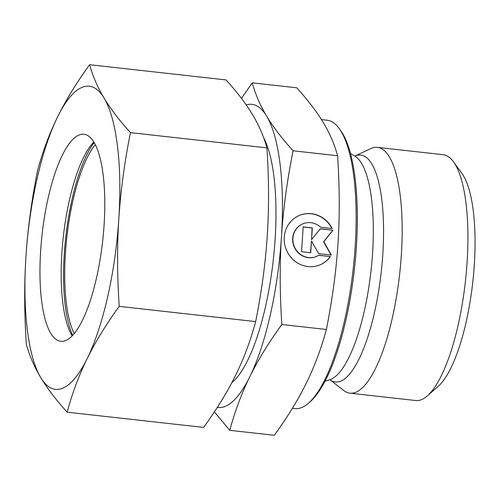 <?xml version="1.0" encoding="UTF-8"?>
<svg xmlns="http://www.w3.org/2000/svg" width="500" height="500" viewBox="0 0 500 500"><rect width="100%" height="100%" fill="white"/><g stroke="black" fill="none" stroke-linecap="round" stroke-linejoin="round"><path stroke-width="0.75" d="M354.981 156.019L370.825 148.581A123.681 36.175 96.4 0 1 371.569 148.25A123.681 36.175 96.4 0 1 377.394 147.356L443.144 154.694A123.681 36.175 96.4 0 1 453.481 161.806A123.681 36.175 96.4 0 1 465.381 281.619A123.681 36.175 96.4 0 1 427.369 395.863A123.681 36.175 96.4 0 1 421.538 399.625A123.681 36.175 96.4 0 1 415.719 400.525L349.963 393.188A123.681 36.175 96.4 0 1 343.831 390.55L330.019 379.8A114.169 33.394 96.4 0 0 340.744 381.163A114.169 33.394 96.4 0 0 382.794 254.344A114.169 33.394 96.4 0 0 355.312 155.887A114.169 33.394 96.4 0 0 354.994 156.019M453.481 161.806L461.919 173.438A112.519 32.912 96.4 0 1 472.744 282.438A112.519 32.912 96.4 0 1 438.162 386.375L427.369 395.863M377.394 147.356A123.681 36.175 96.4 0 1 400.6 264.581A123.681 36.175 96.4 0 1 355.788 392.294A123.681 36.175 96.4 0 1 349.963 393.188M321.444 119.588L327.088 120.219A145.069 42.431 96.4 0 1 339.212 128.569A145.069 42.431 96.4 0 1 353.175 269.1A145.069 42.431 96.4 0 1 308.587 403.1A145.069 42.431 96.4 0 1 301.744 407.519A145.069 42.431 96.4 0 1 294.919 408.575L292.394 408.294M339.212 128.569L340.619 130.506A143.212 41.887 96.4 0 1 354.4 269.237A143.212 41.887 96.4 0 1 310.387 401.519L308.587 403.1M246.225 104.919A152.513 44.612 96.4 0 1 266.644 116.137C260.25 105.538 255.444 94.438 252.237 82.844L241.469 98.394M214.381 411.856L229.769 430.325C234.969 411.119 241.644 393.263 249.788 376.75A152.513 44.612 96.4 0 1 225.263 406.381A152.513 44.612 96.4 0 1 217.306 407.375M252.237 82.844L296.788 87.812C308.05 100.306 316.856 111.85 323.206 122.45C329.6 133.05 334.4 144.15 337.606 155.744C339.644 186.994 339.775 216.175 338 243.281C336.269 270.4 332.394 299.131 326.375 329.481C321.175 348.694 314.5 366.55 306.35 383.062C298.25 399.575 287.569 416.987 274.312 435.294L229.769 430.325M330.394 256.544A26.781 25.294 -112.2 0 1 319.831 264.925A26.781 25.294 -112.2 0 1 289.825 255.925A26.781 25.294 -112.2 0 1 289.037 223.719A26.781 25.294 -112.2 0 1 299.6 215.331A26.781 25.294 -112.2 0 1 332.206 228.531L320.637 227.244A17.675 16.694 67.8 0 0 303.044 223.762A17.675 16.694 67.8 0 0 298.8 253.019A17.675 16.694 67.8 0 0 316.394 256.494A17.675 16.694 67.8 0 0 318.825 255.25L330.394 256.544L318.663 255.35M316.281 256.544A17.675 16.694 -112.2 0 1 316.169 256.588A17.675 16.694 -112.2 0 1 298.575 253.106A17.675 16.694 -112.2 0 1 302.812 223.856A17.675 16.694 -112.2 0 1 302.931 223.806M319.719 264.975A26.781 25.294 67.8 0 0 330.169 256.631M332.987 230.219L323.806 241.7L331.381 255.056L318.656 253.631L311.488 240.994L310.725 252.75L301.562 251.725L303.169 226.887L312.331 227.913L311.569 239.669L320.262 228.794L332.987 230.219L320.175 228.906M311.569 239.669L312.106 228.006L303.163 227.006M310.506 252.725L311.488 240.994M331.081 255.019L323.581 241.794L332.762 230.306M331.919 228.5A26.781 25.294 67.8 0 0 299.488 215.375M293.062 150.775C281.794 138.281 272.987 126.737 266.644 116.137A152.513 44.612 96.4 0 1 281.438 236.975C283.169 209.856 287.044 181.125 293.062 150.775L337.606 155.744M281.825 324.513C279.788 293.269 279.662 264.088 281.438 236.975A152.513 44.612 96.4 0 1 249.788 376.75C257.887 360.231 268.569 342.825 281.825 324.513L326.375 329.481M74.212 333.625A104.156 30.463 96.4 0 1 66.844 237.156A104.156 30.463 96.4 0 1 95.288 144.681M72.65 335.406A107.875 31.55 96.4 0 1 65.763 237.037A107.875 31.55 96.4 0 1 94.156 142.6M72.169 335.913A104.156 30.463 96.4 0 1 63.312 236.762A104.156 30.463 96.4 0 1 93.8 142.006M65.731 340.531A104.156 30.463 96.4 0 1 60.831 341.287A104.156 30.463 96.4 0 1 41.281 242.569A104.156 30.463 96.4 0 1 79.025 135.019A104.156 30.463 96.4 0 1 83.925 134.262A104.156 30.463 96.4 0 1 103.469 232.981A104.156 30.463 96.4 0 1 65.731 340.531M82.106 87.312A152.513 44.612 96.4 0 1 104.025 98C97.544 87.194 92.744 76.094 89.619 64.706C76.556 82.694 65.875 100.106 57.581 116.938C49.312 133.775 42.644 151.631 37.562 170.519C31.612 200.344 27.738 229.081 25.938 256.719C24.162 284.356 24.294 313.538 26.325 344.256C29.45 355.65 34.25 366.744 40.731 377.55C47.237 388.356 56.044 399.9 67.15 412.188C72.231 393.3 78.906 375.444 87.169 358.606A152.513 44.612 96.4 0 1 62.65 388.237A152.513 44.612 96.4 0 1 40.731 377.55A152.513 44.612 96.4 0 1 25.938 256.719A152.513 44.612 96.4 0 1 57.581 116.938A152.513 44.612 96.4 0 1 82.106 87.312M89.619 64.706L226.081 79.925C237.188 92.212 245.994 103.756 252.5 114.562C258.981 125.369 263.781 136.463 266.906 147.856C268.938 178.575 269.069 207.756 267.294 235.394C265.494 263.031 261.619 291.769 255.669 321.594C250.594 340.481 243.919 358.338 235.65 375.175C227.356 392.006 216.675 409.419 203.612 427.406L67.15 412.188M130.444 132.631C119.338 120.35 110.531 108.806 104.025 98A152.513 44.612 96.4 0 1 118.819 218.831C120.619 191.194 124.494 162.463 130.444 132.631L266.906 147.856M119.206 306.375C117.175 275.65 117.044 246.469 118.819 218.831A152.513 44.612 96.4 0 1 87.169 358.606C95.469 341.775 106.144 324.363 119.206 306.375L255.669 321.594M350.456 153.537L354.706 156.006A113.5 33.2 96.4 0 1 372.562 253.312A113.5 33.2 96.4 0 1 330.763 379.381A113.5 33.2 96.4 0 1 329.744 379.75L325.056 381.225M263.469 137.269A131.681 38.519 96.4 0 1 275.094 239.562A131.681 38.519 96.4 0 1 231.844 382.625M355.087 156.012L354.619 155.963M330.119 379.831L329.65 379.775"/></g></svg>
